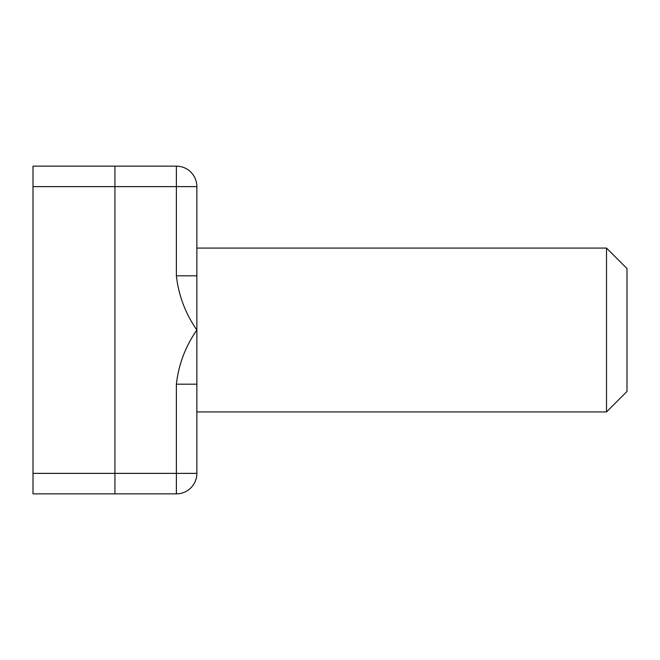 <?xml version="1.0" encoding="UTF-8"?>
<svg xmlns="http://www.w3.org/2000/svg" width="660" height="660" viewBox="0 0 660 660"><rect width="100%" height="100%" fill="white"/><g stroke="black" fill="none" stroke-linecap="round" stroke-linejoin="round"><path stroke-width="0.99" d="M176.377 275.806L176.377 166.138A20.485 20.485 0 0 1 196.862 186.623L196.862 384.194L176.377 384.194C178.612 364.501 185.435 346.442 196.862 330C185.435 313.558 178.612 295.498 176.377 275.806L196.862 275.806M196.862 248.069L606.515 248.069L606.515 411.931L196.862 411.931M196.862 384.194L196.862 473.377A20.485 20.485 0 0 1 176.377 493.861L33 493.861L33 166.138L114.931 166.138L114.931 493.861M176.377 493.861A20.485 20.485 0 0 0 196.862 473.377A20.485 20.485 0 0 1 176.377 493.861L176.377 473.377L33 473.377M606.515 248.069L627 268.554L627 391.446L606.515 411.931M33 186.623L196.862 186.623A20.485 20.485 0 0 0 176.377 166.138L114.931 166.138M176.377 384.194L176.377 473.377L196.862 473.377"/></g></svg>

